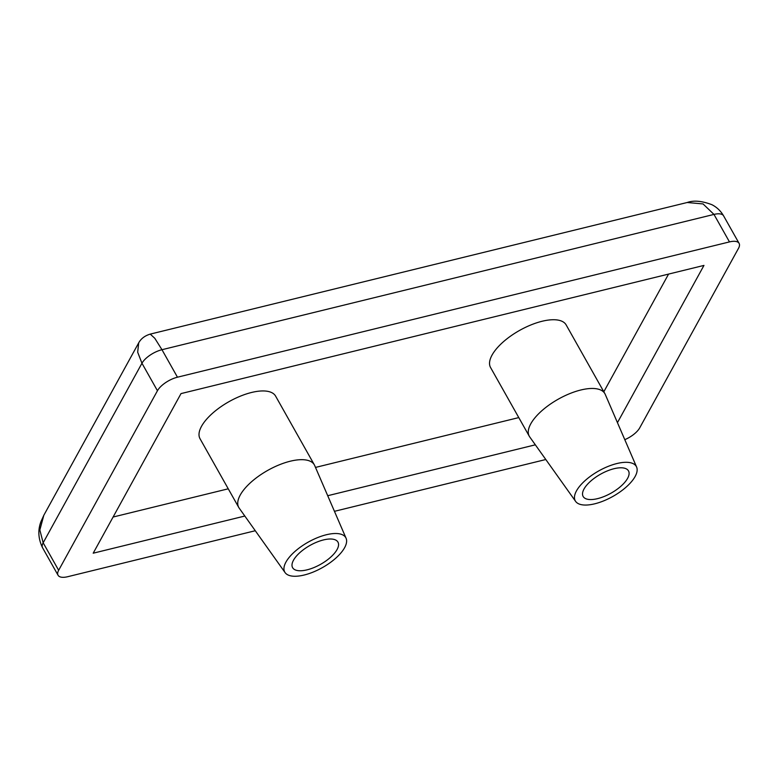 <?xml version="1.0" encoding="UTF-8"?>
<svg xmlns="http://www.w3.org/2000/svg" width="778" height="778" viewBox="0 0 778 778"><rect width="100%" height="100%" fill="white"/><g stroke="black" fill="none" stroke-linecap="round" stroke-linejoin="round"><path stroke-width="1.17" d="M337.069 549.54A26.034 10.834 150.6 0 0 337.953 542.11A26.034 10.834 150.6 0 0 316.802 542.13A26.034 10.834 150.6 0 0 293.491 560.228A26.034 10.834 150.6 0 0 292.606 567.658A26.034 10.834 150.6 0 0 313.758 567.639A26.034 10.834 150.6 0 0 337.069 549.54M285.954 562.076A35.029 14.578 150.6 0 0 285.108 572.627A35.029 14.578 150.6 0 0 313.923 571.762A35.029 14.578 150.6 0 0 344.605 547.693A35.029 14.578 150.6 0 0 346.084 538.269A35.029 14.578 150.6 0 0 318.017 537.442A35.029 14.578 150.6 0 0 285.954 562.076M285.108 572.627L239.186 508.122A43.383 18.059 -29.4 0 1 238.758 507.45A43.383 18.059 -29.4 0 1 240.237 495.051A43.383 18.059 -29.4 0 1 279.088 464.894A43.383 18.059 -29.4 0 1 314.351 464.855A43.383 18.059 -29.4 0 1 314.701 465.575L346.084 538.269M314.351 464.855L275.616 396.128A43.383 18.059 150.6 0 0 240.363 396.158A43.383 18.059 150.6 0 0 201.512 426.325A43.383 18.059 150.6 0 0 200.024 438.714L238.758 507.45M627.603 478.334A26.034 10.834 150.6 0 0 628.488 470.894A26.034 10.834 150.6 0 0 607.336 470.914A26.034 10.834 150.6 0 0 584.015 489.012A26.034 10.834 150.6 0 0 583.13 496.452A26.034 10.834 150.6 0 0 604.282 496.432A26.034 10.834 150.6 0 0 627.603 478.334M576.488 490.86A35.029 14.578 150.6 0 0 575.632 501.411A35.029 14.578 150.6 0 0 604.448 500.555A35.029 14.578 150.6 0 0 635.13 476.486A35.029 14.578 150.6 0 0 636.608 467.053A35.029 14.578 150.6 0 0 608.552 466.236A35.029 14.578 150.6 0 0 576.488 490.86M575.632 501.411L529.711 436.915A43.383 18.059 -29.4 0 1 529.283 436.234A43.383 18.059 -29.4 0 1 530.761 423.845A43.383 18.059 -29.4 0 1 569.622 393.678A43.383 18.059 -29.4 0 1 604.876 393.649A43.383 18.059 -29.4 0 1 605.235 394.358L636.608 467.053M604.876 393.649L566.151 324.912A43.383 18.059 150.6 0 0 530.888 324.951A43.383 18.059 150.6 0 0 492.036 355.108A43.383 18.059 150.6 0 0 490.558 367.508L529.283 436.234M113.092 517.03L228.246 488.808M315.498 467.422L518.78 417.591M668.574 274.089L603.825 391.772M624.792 439.677A17.349 7.226 150.6 0 0 639.711 427.871L738.507 248.318A17.349 7.226 150.6 0 0 739.1 243.368A17.349 7.226 150.6 0 0 729.472 241.909L177.462 377.204A17.349 7.226 150.6 0 0 157.448 390.741L58.651 570.293A17.349 7.226 150.6 0 0 58.058 575.253A17.349 7.226 150.6 0 0 67.686 576.712L255.281 530.732M334.452 511.321L545.806 459.516M617.45 422.658L703.964 265.415L181.011 393.6L93.195 553.197L244.817 516.038M327.713 495.712L535.342 444.822M138.698 342.874L137.677 352.201L141.956 363.248L43.16 542.801A17.349 7.226 150.6 0 0 42.566 547.761C38.19 538.726 37.694 529.915 41.078 521.328L43.821 515.299L39.843 529.974L43.16 542.801L58.651 570.293M729.472 241.909L713.98 214.417L703.059 203.933L687.207 202.504C693.665 200.17 701.882 200.899 711.86 204.682C716.81 207.181 720.72 210.906 723.608 215.876L723.608 215.876A17.349 7.226 150.6 0 0 713.98 214.417L161.97 349.711L154.812 338.313L150.242 334.112C144.766 335.756 140.886 338.731 138.591 343.059L43.811 515.299M157.448 390.741L141.956 363.248A17.349 7.226 150.6 0 1 161.97 349.711L177.462 377.204M42.566 547.761L58.058 575.253M739.1 243.368L723.608 215.876M687.227 202.494L150.242 334.112"/></g></svg>
